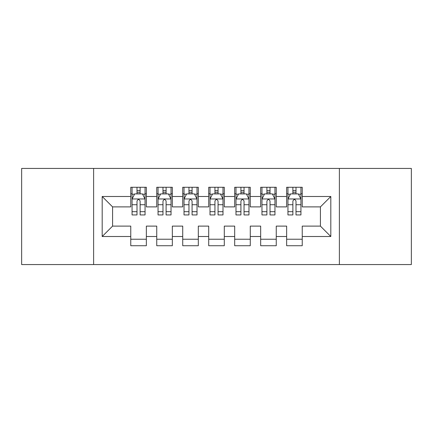 <?xml version="1.0" encoding="UTF-8"?>
<svg xmlns="http://www.w3.org/2000/svg" width="433" height="433" viewBox="0 0 433 433"><rect width="100%" height="100%" fill="white"/><g stroke="black" fill="none" stroke-linecap="round" stroke-linejoin="round"><path stroke-width="0.65" d="M339.385 264.563L411.35 264.563L411.35 168.437L339.385 168.437L339.385 264.563L93.615 264.563L93.615 168.437L21.65 168.437L21.65 264.563L93.615 264.563M339.385 168.437L93.615 168.437M102.188 236.505L102.188 196.495L130.766 196.495L130.766 206.887L112.58 206.887L112.58 226.113L102.188 236.505L130.766 236.505L130.766 245.727L146.354 245.727L146.354 236.505L156.746 236.505L156.746 245.727L172.334 245.727L172.334 236.505L182.726 236.505L182.726 245.727L198.314 245.727L198.314 236.505L208.706 236.505L208.706 245.727L224.294 245.727L224.294 236.505L234.686 236.505L234.686 245.727L250.274 245.727L250.274 236.505L260.666 236.505L260.666 245.727L276.254 245.727L276.254 236.505L286.646 236.505L286.646 245.727L302.234 245.727L302.234 226.113L320.42 226.113L320.42 206.887L302.234 206.887L302.234 196.495L330.812 196.495L330.812 236.505L302.234 236.505M302.234 196.495L302.234 187.273L286.646 187.273L286.646 196.495L276.254 196.495L276.254 187.273L260.666 187.273L260.666 196.495L250.274 196.495L250.274 187.273L234.686 187.273L234.686 196.495L224.294 196.495L224.294 187.273L208.706 187.273L208.706 196.495L198.314 196.495L198.314 187.273L182.726 187.273L182.726 196.495L172.334 196.495L172.334 187.273L156.746 187.273L156.746 196.495L146.354 196.495L146.354 187.273L130.766 187.273L130.766 196.495M276.254 236.505L276.254 226.113L286.646 226.113L286.646 236.505M330.812 196.495L320.42 206.887M250.274 236.505L250.274 226.113L260.666 226.113L260.666 236.505M286.646 196.495L286.646 206.887L276.254 206.887L276.254 196.495M224.294 236.505L224.294 226.113L234.686 226.113L234.686 236.505M260.666 196.495L260.666 206.887L250.274 206.887L250.274 196.495M198.314 236.505L198.314 226.113L208.706 226.113L208.706 236.505M234.686 196.495L234.686 206.887L224.294 206.887L224.294 196.495M172.334 236.505L172.334 226.113L182.726 226.113L182.726 236.505M208.706 196.495L208.706 206.887L198.314 206.887L198.314 196.495M146.354 236.505L146.354 226.113L156.746 226.113L156.746 236.505M182.726 196.495L182.726 206.887L172.334 206.887L172.334 196.495M112.58 226.113L130.766 226.113L130.766 236.505M156.746 196.495L156.746 206.887L146.354 206.887L146.354 196.495M286.646 193.768L287.945 193.768M300.935 193.768L302.234 193.768M260.666 193.768L261.965 193.768M274.955 193.768L276.254 193.768M234.686 193.768L235.985 193.768M248.975 193.768L250.274 193.768M208.706 193.768L210.005 193.768M222.995 193.768L224.294 193.768M182.726 193.768L184.025 193.768M197.015 193.768L198.314 193.768M156.746 193.768L158.045 193.768M171.035 193.768L172.334 193.768M130.766 193.768L132.065 193.768M145.055 193.768L146.354 193.768M130.766 239.233L146.354 239.233M156.746 239.233L172.334 239.233M182.726 239.233L198.314 239.233M208.706 239.233L224.294 239.233M234.686 239.233L250.274 239.233M260.666 239.233L276.254 239.233M286.646 239.233L302.234 239.233M102.188 196.495L112.58 206.887M320.42 226.113L330.812 236.505M140.119 190.65L137.001 190.65M145.055 211.683L140.119 211.683L140.119 214.941L145.055 214.941L145.055 199.093L142.457 193.897L134.663 193.897L132.065 199.093L132.065 214.941L137.001 214.941L137.001 211.683L132.065 211.683M132.065 199.093L132.065 187.273M145.055 199.093L145.055 187.273M137.001 193.897L137.001 187.273M140.119 187.273L140.119 193.897M140.119 211.683L140.119 201.042C139.08 199.039 138.04 199.039 137.001 201.042L137.001 211.683M140.119 193.768L137.001 193.768M166.099 190.65L162.981 190.65M171.035 211.683L166.099 211.683L166.099 214.941L171.035 214.941L171.035 199.093L168.437 193.897L160.643 193.897L158.045 199.093L158.045 214.941L162.981 214.941L162.981 211.683L158.045 211.683M158.045 199.093L158.045 187.273M171.035 199.093L171.035 187.273M162.981 193.897L162.981 187.273M166.099 187.273L166.099 193.897M166.099 211.683L166.099 201.042C165.06 199.039 164.02 199.039 162.981 201.042L162.981 211.683M166.099 193.768L162.981 193.768M192.079 190.65L188.961 190.65M197.015 211.683L192.079 211.683L192.079 214.941L197.015 214.941L197.015 199.093L194.417 193.897L186.623 193.897L184.025 199.093L184.025 214.941L188.961 214.941L188.961 211.683L184.025 211.683M184.025 199.093L184.025 187.273M197.015 199.093L197.015 187.273M188.961 193.897L188.961 187.273M192.079 187.273L192.079 193.897M192.079 211.683L192.079 201.042C191.04 199.039 190 199.039 188.961 201.042L188.961 211.683M192.079 193.768L188.961 193.768M218.059 190.65L214.941 190.65M222.995 211.683L218.059 211.683L218.059 214.941L222.995 214.941L222.995 199.093L220.397 193.897L212.603 193.897L210.005 199.093L210.005 214.941L214.941 214.941L214.941 211.683L210.005 211.683M210.005 199.093L210.005 187.273M222.995 199.093L222.995 187.273M214.941 193.897L214.941 187.273M218.059 187.273L218.059 193.897M218.059 211.683L218.059 201.042C217.02 199.039 215.98 199.039 214.941 201.042L214.941 211.683M218.059 193.768L214.941 193.768M244.039 190.65L240.921 190.65M248.975 211.683L244.039 211.683L244.039 214.941L248.975 214.941L248.975 199.093L246.377 193.897L238.583 193.897L235.985 199.093L235.985 214.941L240.921 214.941L240.921 211.683L235.985 211.683M235.985 199.093L235.985 187.273M248.975 199.093L248.975 187.273M240.921 193.897L240.921 187.273M244.039 187.273L244.039 193.897M244.039 211.683L244.039 201.042C243 199.039 241.96 199.039 240.921 201.042L240.921 211.683M244.039 193.768L240.921 193.768M270.019 190.65L266.901 190.65M274.955 211.683L270.019 211.683L270.019 214.941L274.955 214.941L274.955 199.093L272.357 193.897L264.563 193.897L261.965 199.093L261.965 214.941L266.901 214.941L266.901 211.683L261.965 211.683M261.965 199.093L261.965 187.273M274.955 199.093L274.955 187.273M266.901 193.897L266.901 187.273M270.019 187.273L270.019 193.897M270.019 211.683L270.019 201.042C268.98 199.039 267.94 199.039 266.901 201.042L266.901 211.683M270.019 193.768L266.901 193.768M295.999 190.65L292.881 190.65M300.935 211.683L295.999 211.683L295.999 214.941L300.935 214.941L300.935 199.093L298.337 193.897L290.543 193.897L287.945 199.093L287.945 214.941L292.881 214.941L292.881 211.683L287.945 211.683M287.945 199.093L287.945 187.273M300.935 199.093L300.935 187.273M292.881 193.897L292.881 187.273M295.999 187.273L295.999 193.897M295.999 211.683L295.999 201.042C294.96 199.039 293.92 199.039 292.881 201.042L292.881 211.683M295.999 193.768L292.881 193.768M144.99 198.964L132.13 198.964M132.065 194.211L134.506 194.211M142.614 194.211L145.055 194.211M137.001 204.722L132.065 204.722M145.055 204.722L140.119 204.722M140.119 192.301L137.001 192.301M170.97 198.964L158.11 198.964M158.045 194.211L160.486 194.211M168.594 194.211L171.035 194.211M162.981 204.722L158.045 204.722M171.035 204.722L166.099 204.722M166.099 192.301L162.981 192.301M196.95 198.964L184.09 198.964M184.025 194.211L186.466 194.211M194.574 194.211L197.015 194.211M188.961 204.722L184.025 204.722M197.015 204.722L192.079 204.722M192.079 192.301L188.961 192.301M222.93 198.964L210.07 198.964M210.005 194.211L212.446 194.211M220.554 194.211L222.995 194.211M214.941 204.722L210.005 204.722M222.995 204.722L218.059 204.722M218.059 192.301L214.941 192.301M248.91 198.964L236.05 198.964M235.985 194.211L238.426 194.211M246.534 194.211L248.975 194.211M240.921 204.722L235.985 204.722M248.975 204.722L244.039 204.722M244.039 192.301L240.921 192.301M274.89 198.964L262.03 198.964M261.965 194.211L264.406 194.211M272.514 194.211L274.955 194.211M266.901 204.722L261.965 204.722M274.955 204.722L270.019 204.722M270.019 192.301L266.901 192.301M300.87 198.964L288.01 198.964M287.945 194.211L290.386 194.211M298.494 194.211L300.935 194.211M292.881 204.722L287.945 204.722M300.935 204.722L295.999 204.722M295.999 192.301L292.881 192.301"/></g></svg>
